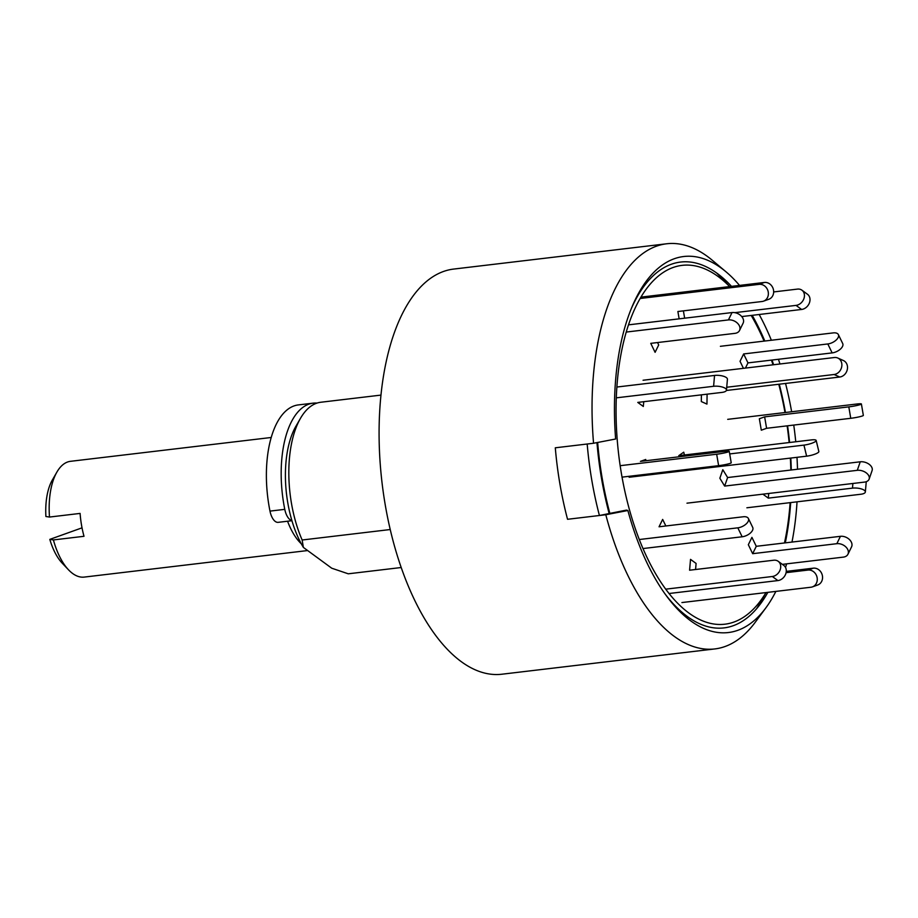 <?xml version="1.0" encoding="UTF-8"?>
<svg xmlns="http://www.w3.org/2000/svg" width="918" height="918" viewBox="0 0 918 918"><rect width="100%" height="100%" fill="white"/><g stroke="black" fill="none" stroke-linecap="round" stroke-linejoin="round"><path stroke-width="1.38" d="M666.697 243.775A204.003 96.401 83.2 0 0 593.556 443.256L615.634 439.011A189.338 89.471 -96.8 0 1 632.112 306.658A189.338 89.471 -96.8 0 1 726.092 271.877L712.345 260.322A204.003 96.401 83.2 0 0 666.697 243.775L453.733 269.066A204.003 96.401 83.2 0 0 379.157 440.996A204.003 96.401 83.2 0 0 461.18 661.591A204.003 96.401 83.2 0 0 501.848 674.225L714.824 648.934A204.003 96.401 83.2 0 1 674.145 636.3A204.003 96.401 83.2 0 1 605.8 514.746L627.878 510.5L626.478 510.098L609.162 513.541A196.716 92.959 83.2 0 1 596.964 442.602M714.824 648.934A204.003 96.401 83.2 0 0 755.319 622.163L765.979 607.693A189.338 89.471 -96.8 0 1 666.468 595.897A189.338 89.471 -96.8 0 1 627.878 510.5M726.092 271.877A189.338 89.471 -96.8 0 1 739.529 285.406M759.175 314.495A189.338 89.471 -96.8 0 1 771.372 340.245M778.43 359.282A189.338 89.471 -96.8 0 1 779.967 363.987M785.544 383.46A189.338 89.471 -96.8 0 1 791.637 411.757M793.749 425.068A189.338 89.471 -96.8 0 1 795.757 441.765M796.985 457.313A189.338 89.471 -96.8 0 1 797.512 469.247M797.031 501.825A189.338 89.471 -96.8 0 1 791.982 542.079M786.634 563.859A189.338 89.471 -96.8 0 1 785.521 567.45M775.871 591.399A189.338 89.471 -96.8 0 1 765.979 607.693M631.24 308.781A184.208 87.049 -96.8 0 1 721.789 277.007A184.208 87.049 -96.8 0 1 731.508 286.359M752.209 315.333A184.208 87.049 -96.8 0 1 764.809 341.026M772.027 360.04A184.208 87.049 -96.8 0 1 773.599 364.744M779.267 384.206A184.208 87.049 -96.8 0 1 785.441 412.492M787.575 425.803A184.208 87.049 -96.8 0 1 789.583 442.499M790.8 458.059A184.208 87.049 -96.8 0 1 791.293 469.982M790.673 502.582A184.208 87.049 -96.8 0 1 785.28 542.871M767.85 592.351A184.208 87.049 -96.8 0 1 760.586 603.723A184.208 87.049 -96.8 0 1 665.114 594.038M725.771 282.824A195.259 92.27 83.2 0 0 716.648 273.002A195.259 92.27 -96.8 0 1 720.458 276.846L729.661 286.588A180.697 85.385 -96.8 0 0 718.232 276.605A180.697 85.385 -96.8 0 0 620.35 466.929A180.697 85.385 -96.8 0 0 765.991 592.569L759.335 604.193A195.259 92.27 -96.8 0 1 756.524 608.818A195.259 92.27 83.2 0 0 763.099 597.125M605.8 514.746L567.542 519.29A204.003 96.401 -96.8 0 1 555.298 447.8L593.556 443.256M401.177 567.519L348.255 573.807L331.731 568.208L303.376 547.415L302.148 540.002L390.219 529.537M380.993 395.096L320.83 402.245A87.428 41.321 83.2 0 0 300.438 418.39A87.428 41.321 83.2 0 0 302.148 540.002M300.438 418.39L295.848 426.365A78.684 37.179 83.2 0 0 303.376 547.415M317.043 403.071A87.428 41.321 83.2 0 0 313.176 403.151A87.428 41.321 83.2 0 0 284.775 509.352A14.573 6.885 83.2 0 0 291.878 520.54M313.176 403.151L298.384 404.907A87.428 41.321 83.2 0 0 269.984 511.108A14.573 6.885 83.2 0 0 278.154 522.342L291.935 520.713M684.415 454.984L683.738 452.184L678.769 455.661L811.397 439.906A8.744 1.893 -13.6 0 1 816.171 440.456A8.744 1.893 -13.6 0 1 803.95 445.115L806.624 456.177A8.744 1.893 -13.6 0 0 818.845 451.518L816.171 440.456M629.14 477.257L806.624 456.177M729.695 453.928L803.95 445.115M645.939 460.721L645.721 459.482L640.431 461.375L724.6 451.381A8.744 0.838 -9.7 0 1 729.248 451.335A8.744 0.838 -9.7 0 1 716.671 454.226L620.155 465.69M622.037 477.142L718.622 465.667A8.744 0.838 -9.7 0 0 731.21 462.764L729.248 451.335M751.199 315.448A180.697 85.385 -96.8 0 1 764.086 341.117M771.43 360.108A180.697 85.385 -96.8 0 1 773.025 364.813M778.774 384.263A180.697 85.385 -96.8 0 1 784.993 412.538M787.139 425.86A180.697 85.385 -96.8 0 1 789.147 442.545M790.352 458.105A180.697 85.385 -96.8 0 1 790.834 470.039M790.123 502.639A180.697 85.385 -96.8 0 1 784.465 542.974M597.652 442.476A195.259 92.27 83.2 0 0 609.827 513.3M587.187 444.014L555.298 447.8A204.003 96.401 83.2 0 0 567.542 519.29L599.42 515.503A204.003 96.401 -96.8 0 1 587.187 444.014M599.42 515.503L609.162 513.541M665.837 525.968L662.658 519.416L659.055 526.783L743.224 516.777A8.744 4.556 -25.9 0 1 748.388 518.486A8.744 4.556 -25.9 0 1 745.99 524.109A8.744 4.556 -25.9 0 1 737.82 527.827L639.249 539.532M642.944 548.562L742.157 536.778A8.744 4.556 -25.9 0 0 750.327 533.071A8.744 4.556 -25.9 0 0 752.726 527.448L748.388 518.486M695.569 569.516L696.096 563.445L690.531 559.372L689.59 570.216L773.759 560.221A8.744 7.046 -53.7 0 1 778.212 561.311A8.744 7.046 -53.7 0 1 780.07 570.078A8.744 7.046 -53.7 0 1 772.325 576.504L665.642 589.172M668.958 593.521L777.89 580.578A8.744 7.046 -53.7 0 0 785.636 574.163A8.744 7.046 -53.7 0 0 783.777 565.396L778.212 561.311M681.925 602.552L810.95 587.233A8.744 7.665 -109.7 0 0 812.441 586.877A8.744 7.665 -109.7 0 0 816.951 576.894A8.744 7.665 -109.7 0 0 808.024 570.067L786.083 572.671M812.441 586.877L817.731 584.984A8.744 7.665 -109.7 0 0 822.241 575.001A8.744 7.665 -109.7 0 0 813.314 568.173L786.267 571.386M751.922 537.363L748.331 544.718L752.668 553.68L756.271 546.313L751.922 537.363M782.365 564.363L843.344 557.123A8.744 6.219 -153.9 0 0 847.945 554.242A8.744 6.219 -153.9 0 0 845.765 546.853A8.744 6.219 -153.9 0 0 836.837 543.686L752.668 553.68M847.945 554.242L851.548 546.887A8.744 6.219 -153.9 0 0 849.368 539.486A8.744 6.219 -153.9 0 0 840.44 536.319L756.271 546.313M746.885 507.78L860.82 494.251A8.744 3.11 -175 0 0 865.353 491.956A8.744 3.11 -175 0 0 861.21 488.881A8.744 3.11 -175 0 0 852.478 488.135L768.309 498.13L768.722 493.471M762.904 494.159L768.309 498.13M759.347 418.757L761.309 430.198L766.599 428.293L764.637 416.864L759.347 418.757M727.71 419.342L856.735 404.023A8.744 0.838 170.3 0 1 861.394 403.966L863.345 415.406A8.744 0.838 170.3 0 1 850.756 418.298L766.599 428.293M861.394 403.966A8.744 0.838 170.3 0 1 848.806 406.869L764.637 416.864M720.389 346.304L833.2 332.901A8.744 4.556 154.1 0 1 838.375 334.611A8.744 4.556 154.1 0 1 835.965 340.234A8.744 4.556 154.1 0 1 827.806 343.952L743.637 353.946L740.034 361.302L743.431 368.325M838.375 334.611L842.713 343.573A8.744 4.556 154.1 0 1 840.314 349.196A8.744 4.556 154.1 0 1 832.144 352.902L747.975 362.897L743.637 353.946M745.439 368.084L747.975 362.897M773.667 291.935L797.478 289.101A8.744 7.046 126.3 0 1 801.93 290.191L807.496 294.265A8.744 7.046 126.3 0 1 809.355 303.043A8.744 7.046 126.3 0 1 801.609 309.458L741.744 316.572M801.93 290.191A8.744 7.046 126.3 0 1 803.789 298.958A8.744 7.046 126.3 0 1 796.044 305.384L734.813 312.659M641.039 297.111L764.407 282.457A8.744 7.665 70.3 0 1 773.346 289.285A8.744 7.665 70.3 0 1 768.825 299.268L763.535 301.161A8.744 7.665 70.3 0 1 762.055 301.506L677.886 311.512L679.148 318.844M684.644 318.19L683.394 310.858M640.236 298.476L759.117 284.351A8.744 7.665 70.3 0 1 768.056 291.178A8.744 7.665 70.3 0 1 763.535 301.161M626.305 332.052L728.422 319.923A8.744 6.219 26.1 0 1 737.349 323.09A8.744 6.219 26.1 0 1 739.529 330.491A8.744 6.219 26.1 0 1 734.928 333.36L650.759 343.355L655.096 352.317L658.699 344.95L657.54 342.552M628.566 324.846L732.025 312.568A8.744 6.219 26.1 0 1 740.952 315.735A8.744 6.219 26.1 0 1 743.132 323.125L739.529 330.491M616.334 397.838L713.596 386.294A8.744 3.11 5 0 1 722.328 387.04A8.744 3.11 5 0 1 726.471 390.116A8.744 3.11 5 0 1 721.938 392.411L637.769 402.405L643.323 406.479L643.747 401.694M616.907 387.029L714.548 375.439A8.744 3.11 5 0 1 723.281 376.185A8.744 3.11 5 0 1 727.423 379.26L726.471 390.116M722.81 469.706L719.85 478.232L724.646 486.081L727.618 477.544L722.81 469.706M686.985 503.179L864.481 482.099A8.744 5.519 -160.9 0 0 869.139 479.081L872.1 470.544A8.744 5.519 -160.9 0 0 869.116 464.267A8.744 5.519 -160.9 0 0 860.246 461.8L727.618 477.544M869.139 479.081A8.744 5.519 -160.9 0 0 866.156 472.804A8.744 5.519 -160.9 0 0 857.274 470.326L724.646 486.081M701.409 394.843L701.318 401.568L706.952 404.092L707.101 394.166M643.07 380.247L834.359 357.527A8.744 7.413 114.1 0 1 837.813 358.031A8.744 7.413 114.1 0 1 841.645 367.097A8.744 7.413 114.1 0 1 834.106 374.498L726.723 387.247M837.813 358.031L843.447 360.556A8.744 7.413 114.1 0 1 847.28 369.633A8.744 7.413 114.1 0 1 839.74 377.023L726.379 390.483M68.494 569.803L62.172 563.124A49.549 23.409 -96.8 0 1 49.813 539.382L53.405 539.933A58.293 27.54 83.2 0 0 68.494 569.803A58.293 27.54 83.2 0 0 72.614 573.475A58.293 27.54 83.2 0 0 84.238 577.089L307.656 550.548M82.023 527.839L49.813 539.382M287.563 521.229A58.293 27.54 83.2 0 0 301.288 543.777M271.235 437.484L70.491 461.318A58.293 27.54 83.2 0 0 56.893 472.093A58.293 27.54 83.2 0 0 49.492 517.052L45.9 516.501A49.549 23.409 -96.8 0 1 52.315 480.068L56.893 472.093M53.405 539.933L84.008 536.296A58.293 27.54 -96.8 0 1 80.096 513.414L49.492 517.052M284.775 509.352L269.984 511.108M718.622 465.667L716.671 454.226M742.157 536.778L737.82 527.827M777.89 580.578L772.325 576.504M808.024 570.067L813.314 568.173M836.837 543.686L840.44 536.319M852.478 488.135L852.891 483.476M850.756 418.298L848.806 406.869M832.144 352.902L827.806 343.952M801.609 309.458L796.044 305.384M759.117 284.351L764.407 282.457M728.422 319.923L732.025 312.568M713.596 386.294L714.548 375.439M857.274 470.326L860.246 461.8M839.74 377.023L834.106 374.498M866.259 481.698L865.353 491.956"/></g></svg>
